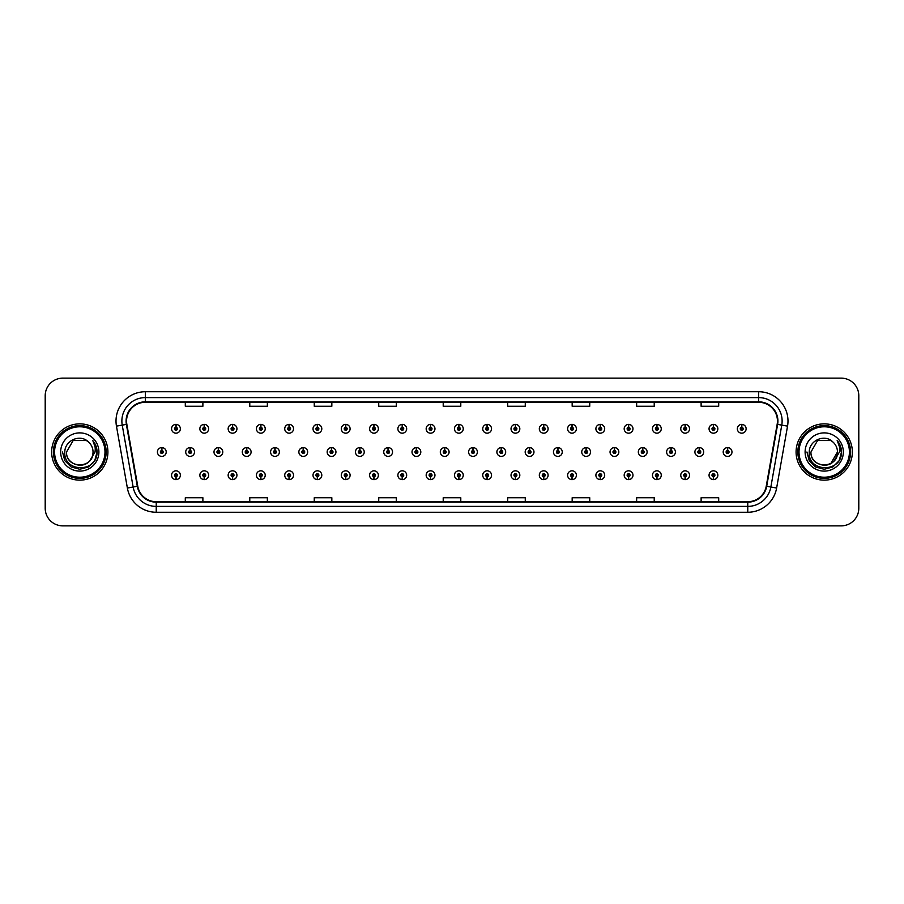 <?xml version="1.0" encoding="UTF-8"?>
<svg xmlns="http://www.w3.org/2000/svg" width="904" height="904" viewBox="0 0 904 904"><rect width="100%" height="100%" fill="white"/><g stroke="black" fill="none" stroke-linecap="round" stroke-linejoin="round"><path stroke-width="1.36" d="M430.496 476.679L430.372 479.606A4.396 4.396 0 0 0 430.756 479.606L430.62 476.679A1.469 1.469 0 0 0 432.022 475.21A1.469 1.469 0 0 0 430.564 473.741A1.469 1.469 0 0 0 429.095 475.21A1.469 1.469 0 0 0 430.496 476.679L430.53 475.798A0.588 0.588 0 0 1 429.976 475.21A0.588 0.588 0 0 1 430.564 474.623A0.588 0.588 0 0 1 431.151 475.21A0.588 0.588 0 0 1 430.586 475.798L430.62 476.679M402.212 476.679L402.077 479.606A4.396 4.396 0 0 0 402.461 479.606L402.337 476.679A1.469 1.469 0 0 0 403.738 475.21A1.469 1.469 0 0 0 402.269 473.741A1.469 1.469 0 0 0 400.811 475.21A1.469 1.469 0 0 0 402.212 476.679L402.246 475.798A0.588 0.588 0 0 1 401.681 475.21A0.588 0.588 0 0 1 402.269 474.623A0.588 0.588 0 0 1 402.856 475.21A0.588 0.588 0 0 1 402.303 475.798L402.337 476.679M373.917 476.679L373.793 479.606A4.396 4.396 0 0 0 374.177 479.606L374.053 476.679A1.469 1.469 0 0 0 375.454 475.21A1.469 1.469 0 0 0 373.985 473.741A1.469 1.469 0 0 0 372.516 475.21A1.469 1.469 0 0 0 373.917 476.679L373.962 475.798A0.588 0.588 0 0 1 373.397 475.21A0.588 0.588 0 0 1 373.985 474.623A0.588 0.588 0 0 1 374.572 475.21A0.588 0.588 0 0 1 374.007 475.798L374.053 476.679M345.633 476.679L345.509 479.606A4.396 4.396 0 0 0 345.882 479.606L345.757 476.679A1.469 1.469 0 0 0 347.159 475.21A1.469 1.469 0 0 0 345.69 473.741A1.469 1.469 0 0 0 344.232 475.21A1.469 1.469 0 0 0 345.633 476.679L345.667 475.798A0.588 0.588 0 0 1 345.113 475.21A0.588 0.588 0 0 1 345.69 474.623A0.588 0.588 0 0 1 346.277 475.21A0.588 0.588 0 0 1 345.723 475.798L345.757 476.679M289.054 476.679L288.93 479.606A4.396 4.396 0 0 0 289.314 479.606L289.178 476.679A1.469 1.469 0 0 0 290.579 475.21A1.469 1.469 0 0 0 289.122 473.741A1.469 1.469 0 0 0 287.653 475.21A1.469 1.469 0 0 0 289.054 476.679L289.088 475.798A0.588 0.588 0 0 1 288.534 475.21A0.588 0.588 0 0 1 289.122 474.623A0.588 0.588 0 0 1 289.709 475.21A0.588 0.588 0 0 1 289.144 475.798L289.178 476.679M317.338 476.679L317.214 479.606A4.396 4.396 0 0 0 317.598 479.606L317.473 476.679A1.469 1.469 0 0 0 318.875 475.21A1.469 1.469 0 0 0 317.406 473.741A1.469 1.469 0 0 0 315.937 475.21A1.469 1.469 0 0 0 317.338 476.679L317.383 475.798A0.588 0.588 0 0 1 316.818 475.21A0.588 0.588 0 0 1 317.406 474.623A0.588 0.588 0 0 1 317.993 475.21A0.588 0.588 0 0 1 317.428 475.798L317.473 476.679M204.191 476.679L204.067 479.606A4.396 4.396 0 0 0 204.44 479.606L204.315 476.679A1.469 1.469 0 0 0 205.716 475.21A1.469 1.469 0 0 0 204.247 473.741A1.469 1.469 0 0 0 202.79 475.21A1.469 1.469 0 0 0 204.191 476.679L204.225 475.798A0.588 0.588 0 0 1 203.671 475.21A0.588 0.588 0 0 1 204.247 474.623A0.588 0.588 0 0 1 204.835 475.21A0.588 0.588 0 0 1 204.281 475.798L204.315 476.679M232.475 476.679L232.351 479.606A4.396 4.396 0 0 0 232.735 479.606L232.61 476.679A1.469 1.469 0 0 0 234.012 475.21A1.469 1.469 0 0 0 232.543 473.741A1.469 1.469 0 0 0 231.074 475.21A1.469 1.469 0 0 0 232.475 476.679L232.52 475.798A0.588 0.588 0 0 1 231.955 475.21A0.588 0.588 0 0 1 232.543 474.623A0.588 0.588 0 0 1 233.13 475.21A0.588 0.588 0 0 1 232.565 475.798L232.61 476.679M260.77 476.679L260.635 479.606A4.396 4.396 0 0 0 261.019 479.606L260.894 476.679A1.469 1.469 0 0 0 262.296 475.21A1.469 1.469 0 0 0 260.827 473.741A1.469 1.469 0 0 0 259.369 475.21A1.469 1.469 0 0 0 260.77 476.679L260.804 475.798A0.588 0.588 0 0 1 260.239 475.21A0.588 0.588 0 0 1 260.827 474.623A0.588 0.588 0 0 1 261.414 475.21A0.588 0.588 0 0 1 260.86 475.798L260.894 476.679M458.78 476.679L458.656 479.606A4.396 4.396 0 0 0 459.04 479.606L458.916 476.679A1.469 1.469 0 0 0 460.317 475.21A1.469 1.469 0 0 0 458.848 473.741A1.469 1.469 0 0 0 457.379 475.21A1.469 1.469 0 0 0 458.78 476.679L458.825 475.798A0.588 0.588 0 0 1 458.26 475.21A0.588 0.588 0 0 1 458.848 474.623A0.588 0.588 0 0 1 459.435 475.21A0.588 0.588 0 0 1 458.87 475.798L458.916 476.679M487.075 476.679L486.951 479.606A4.396 4.396 0 0 0 487.324 479.606L487.199 476.679A1.469 1.469 0 0 0 488.601 475.21A1.469 1.469 0 0 0 487.132 473.741A1.469 1.469 0 0 0 485.674 475.21A1.469 1.469 0 0 0 487.075 476.679L487.109 475.798A0.588 0.588 0 0 1 486.555 475.21A0.588 0.588 0 0 1 487.132 474.623A0.588 0.588 0 0 1 487.719 475.21A0.588 0.588 0 0 1 487.166 475.798L487.199 476.679M515.359 476.679L515.235 479.606A4.396 4.396 0 0 0 515.619 479.606L515.495 476.679A1.469 1.469 0 0 0 516.896 475.21A1.469 1.469 0 0 0 515.427 473.741A1.469 1.469 0 0 0 513.958 475.21A1.469 1.469 0 0 0 515.359 476.679L515.404 475.798A0.588 0.588 0 0 1 514.839 475.21A0.588 0.588 0 0 1 515.427 474.623A0.588 0.588 0 0 1 516.014 475.21A0.588 0.588 0 0 1 515.449 475.798L515.495 476.679M543.654 476.679L543.519 479.606A4.396 4.396 0 0 0 543.903 479.606L543.779 476.679A1.469 1.469 0 0 0 545.18 475.21A1.469 1.469 0 0 0 543.711 473.741A1.469 1.469 0 0 0 542.253 475.21A1.469 1.469 0 0 0 543.654 476.679L543.688 475.798A0.588 0.588 0 0 1 543.123 475.21A0.588 0.588 0 0 1 543.711 474.623A0.588 0.588 0 0 1 544.298 475.21A0.588 0.588 0 0 1 543.745 475.798L543.779 476.679M571.938 476.679L571.814 479.606A4.396 4.396 0 0 0 572.198 479.606L572.062 476.679A1.469 1.469 0 0 0 573.464 475.21A1.469 1.469 0 0 0 572.006 473.741A1.469 1.469 0 0 0 570.537 475.21A1.469 1.469 0 0 0 571.938 476.679L571.972 475.798A0.588 0.588 0 0 1 571.418 475.21A0.588 0.588 0 0 1 572.006 474.623A0.588 0.588 0 0 1 572.594 475.21A0.588 0.588 0 0 1 572.029 475.798L572.062 476.679M600.222 476.679L600.098 479.606A4.396 4.396 0 0 0 600.482 479.606L600.358 476.679A1.469 1.469 0 0 0 601.759 475.21A1.469 1.469 0 0 0 600.29 473.741A1.469 1.469 0 0 0 598.821 475.21A1.469 1.469 0 0 0 600.222 476.679L600.267 475.798A0.588 0.588 0 0 1 599.702 475.21A0.588 0.588 0 0 1 600.29 474.623A0.588 0.588 0 0 1 600.877 475.21A0.588 0.588 0 0 1 600.312 475.798L600.358 476.679M628.517 476.679L628.393 479.606A4.396 4.396 0 0 0 628.766 479.606L628.642 476.679A1.469 1.469 0 0 0 630.043 475.21A1.469 1.469 0 0 0 628.574 473.741A1.469 1.469 0 0 0 627.116 475.21A1.469 1.469 0 0 0 628.517 476.679L628.551 475.798A0.588 0.588 0 0 1 627.997 475.21A0.588 0.588 0 0 1 628.574 474.623A0.588 0.588 0 0 1 629.161 475.21A0.588 0.588 0 0 1 628.608 475.798L628.642 476.679M656.801 476.679L656.677 479.606A4.396 4.396 0 0 0 657.061 479.606L656.937 476.679A1.469 1.469 0 0 0 658.338 475.21A1.469 1.469 0 0 0 656.869 473.741A1.469 1.469 0 0 0 655.4 475.21A1.469 1.469 0 0 0 656.801 476.679L656.846 475.798A0.588 0.588 0 0 1 656.281 475.21A0.588 0.588 0 0 1 656.869 474.623A0.588 0.588 0 0 1 657.457 475.21A0.588 0.588 0 0 1 656.892 475.798L656.937 476.679M685.096 476.679L684.961 479.606A4.396 4.396 0 0 0 685.345 479.606L685.221 476.679A1.469 1.469 0 0 0 686.622 475.21A1.469 1.469 0 0 0 685.153 473.741A1.469 1.469 0 0 0 683.695 475.21A1.469 1.469 0 0 0 685.096 476.679L685.13 475.798A0.588 0.588 0 0 1 684.565 475.21A0.588 0.588 0 0 1 685.153 474.623A0.588 0.588 0 0 1 685.74 475.21A0.588 0.588 0 0 1 685.187 475.798L685.221 476.679M713.38 476.679L713.256 479.606A4.396 4.396 0 0 0 713.64 479.606L713.505 476.679A1.469 1.469 0 0 0 714.906 475.21A1.469 1.469 0 0 0 713.448 473.741A1.469 1.469 0 0 0 711.979 475.21A1.469 1.469 0 0 0 713.38 476.679L713.414 475.798A0.588 0.588 0 0 1 712.861 475.21A0.588 0.588 0 0 1 713.448 474.623A0.588 0.588 0 0 1 714.036 475.21A0.588 0.588 0 0 1 713.471 475.798L713.505 476.679M175.896 476.679L175.772 479.606A4.396 4.396 0 0 0 176.156 479.606L176.031 476.679A1.469 1.469 0 0 0 177.433 475.21A1.469 1.469 0 0 0 175.964 473.741A1.469 1.469 0 0 0 174.495 475.21A1.469 1.469 0 0 0 175.896 476.679L175.941 475.798A0.588 0.588 0 0 1 175.376 475.21A0.588 0.588 0 0 1 175.964 474.623A0.588 0.588 0 0 1 176.551 475.21A0.588 0.588 0 0 1 175.986 475.798L176.031 476.679M444.768 450.531L444.892 447.604A4.396 4.396 0 0 0 444.508 447.604L444.644 450.531A1.469 1.469 0 0 0 443.242 452A1.469 1.469 0 0 0 444.7 453.469A1.469 1.469 0 0 0 446.169 452A1.469 1.469 0 0 0 444.768 450.531L444.734 451.412A0.588 0.588 0 0 1 445.288 452A0.588 0.588 0 0 1 444.7 452.588A0.588 0.588 0 0 1 444.124 452A0.588 0.588 0 0 1 444.678 451.412L444.644 450.531M416.484 450.531L416.608 447.604A4.396 4.396 0 0 0 416.224 447.604L416.348 450.531A1.469 1.469 0 0 0 414.947 452A1.469 1.469 0 0 0 416.416 453.469A1.469 1.469 0 0 0 417.885 452A1.469 1.469 0 0 0 416.484 450.531L416.439 451.412A0.588 0.588 0 0 1 417.004 452A0.588 0.588 0 0 1 416.416 452.588A0.588 0.588 0 0 1 415.829 452A0.588 0.588 0 0 1 416.394 451.412L416.348 450.531M388.189 450.531L388.324 447.604A4.396 4.396 0 0 0 387.94 447.604L388.065 450.531A1.469 1.469 0 0 0 386.663 452A1.469 1.469 0 0 0 388.132 453.469A1.469 1.469 0 0 0 389.59 452A1.469 1.469 0 0 0 388.189 450.531L388.155 451.412A0.588 0.588 0 0 1 388.709 452A0.588 0.588 0 0 1 388.132 452.588A0.588 0.588 0 0 1 387.545 452A0.588 0.588 0 0 1 388.098 451.412L388.065 450.531M359.905 450.531L360.029 447.604A4.396 4.396 0 0 0 359.645 447.604L359.781 450.531A1.469 1.469 0 0 0 358.379 452A1.469 1.469 0 0 0 359.837 453.469A1.469 1.469 0 0 0 361.306 452A1.469 1.469 0 0 0 359.905 450.531L359.86 451.412A0.588 0.588 0 0 1 360.425 452A0.588 0.588 0 0 1 359.837 452.588A0.588 0.588 0 0 1 359.25 452A0.588 0.588 0 0 1 359.815 451.412L359.781 450.531M275.042 450.531L275.166 447.604A4.396 4.396 0 0 0 274.782 447.604L274.906 450.531A1.469 1.469 0 0 0 273.505 452A1.469 1.469 0 0 0 274.974 453.469A1.469 1.469 0 0 0 276.443 452A1.469 1.469 0 0 0 275.042 450.531L274.997 451.412A0.588 0.588 0 0 1 275.562 452A0.588 0.588 0 0 1 274.974 452.588A0.588 0.588 0 0 1 274.387 452A0.588 0.588 0 0 1 274.952 451.412L274.906 450.531M246.747 450.531L246.882 447.604A4.396 4.396 0 0 0 246.498 447.604L246.622 450.531A1.469 1.469 0 0 0 245.221 452A1.469 1.469 0 0 0 246.69 453.469A1.469 1.469 0 0 0 248.148 452A1.469 1.469 0 0 0 246.747 450.531L246.713 451.412A0.588 0.588 0 0 1 247.267 452A0.588 0.588 0 0 1 246.69 452.588A0.588 0.588 0 0 1 246.103 452A0.588 0.588 0 0 1 246.656 451.412L246.622 450.531M218.463 450.531L218.587 447.604A4.396 4.396 0 0 0 218.203 447.604L218.339 450.531A1.469 1.469 0 0 0 216.926 452A1.469 1.469 0 0 0 218.395 453.469A1.469 1.469 0 0 0 219.864 452A1.469 1.469 0 0 0 218.463 450.531L218.418 451.412A0.588 0.588 0 0 1 218.983 452A0.588 0.588 0 0 1 218.395 452.588A0.588 0.588 0 0 1 217.807 452A0.588 0.588 0 0 1 218.372 451.412L218.339 450.531M190.168 450.531L190.303 447.604A4.396 4.396 0 0 0 189.919 447.604L190.043 450.531A1.469 1.469 0 0 0 188.642 452A1.469 1.469 0 0 0 190.111 453.469A1.469 1.469 0 0 0 191.569 452A1.469 1.469 0 0 0 190.168 450.531L190.134 451.412A0.588 0.588 0 0 1 190.699 452A0.588 0.588 0 0 1 190.111 452.588A0.588 0.588 0 0 1 189.524 452A0.588 0.588 0 0 1 190.089 451.412L190.043 450.531M331.61 450.531L331.745 447.604A4.396 4.396 0 0 0 331.361 447.604L331.486 450.531A1.469 1.469 0 0 0 330.084 452A1.469 1.469 0 0 0 331.553 453.469A1.469 1.469 0 0 0 333.011 452A1.469 1.469 0 0 0 331.61 450.531L331.576 451.412A0.588 0.588 0 0 1 332.141 452A0.588 0.588 0 0 1 331.553 452.588A0.588 0.588 0 0 1 330.966 452A0.588 0.588 0 0 1 331.531 451.412L331.486 450.531M303.326 450.531L303.45 447.604A4.396 4.396 0 0 0 303.066 447.604L303.202 450.531A1.469 1.469 0 0 0 301.8 452A1.469 1.469 0 0 0 303.258 453.469A1.469 1.469 0 0 0 304.727 452A1.469 1.469 0 0 0 303.326 450.531L303.292 451.412A0.588 0.588 0 0 1 303.846 452A0.588 0.588 0 0 1 303.258 452.588A0.588 0.588 0 0 1 302.682 452A0.588 0.588 0 0 1 303.236 451.412L303.202 450.531M473.052 450.531L473.187 447.604A4.396 4.396 0 0 0 472.803 447.604L472.928 450.531A1.469 1.469 0 0 0 471.526 452A1.469 1.469 0 0 0 472.995 453.469A1.469 1.469 0 0 0 474.453 452A1.469 1.469 0 0 0 473.052 450.531L473.018 451.412A0.588 0.588 0 0 1 473.583 452A0.588 0.588 0 0 1 472.995 452.588A0.588 0.588 0 0 1 472.408 452A0.588 0.588 0 0 1 472.973 451.412L472.928 450.531M501.347 450.531L501.471 447.604A4.396 4.396 0 0 0 501.087 447.604L501.223 450.531A1.469 1.469 0 0 0 499.822 452A1.469 1.469 0 0 0 501.279 453.469A1.469 1.469 0 0 0 502.748 452A1.469 1.469 0 0 0 501.347 450.531L501.302 451.412A0.588 0.588 0 0 1 501.867 452A0.588 0.588 0 0 1 501.279 452.588A0.588 0.588 0 0 1 500.692 452A0.588 0.588 0 0 1 501.257 451.412L501.223 450.531M529.631 450.531L529.767 447.604A4.396 4.396 0 0 0 529.382 447.604L529.507 450.531A1.469 1.469 0 0 0 528.106 452A1.469 1.469 0 0 0 529.574 453.469A1.469 1.469 0 0 0 531.032 452A1.469 1.469 0 0 0 529.631 450.531L529.597 451.412A0.588 0.588 0 0 1 530.151 452A0.588 0.588 0 0 1 529.574 452.588A0.588 0.588 0 0 1 528.987 452A0.588 0.588 0 0 1 529.541 451.412L529.507 450.531M557.926 450.531L558.05 447.604A4.396 4.396 0 0 0 557.666 447.604L557.791 450.531A1.469 1.469 0 0 0 556.389 452A1.469 1.469 0 0 0 557.858 453.469A1.469 1.469 0 0 0 559.327 452A1.469 1.469 0 0 0 557.926 450.531L557.881 451.412A0.588 0.588 0 0 1 558.446 452A0.588 0.588 0 0 1 557.858 452.588A0.588 0.588 0 0 1 557.271 452A0.588 0.588 0 0 1 557.836 451.412L557.791 450.531M586.21 450.531L586.334 447.604A4.396 4.396 0 0 0 585.95 447.604L586.086 450.531A1.469 1.469 0 0 0 584.685 452A1.469 1.469 0 0 0 586.142 453.469A1.469 1.469 0 0 0 587.611 452A1.469 1.469 0 0 0 586.21 450.531L586.176 451.412A0.588 0.588 0 0 1 586.73 452A0.588 0.588 0 0 1 586.142 452.588A0.588 0.588 0 0 1 585.566 452A0.588 0.588 0 0 1 586.12 451.412L586.086 450.531M614.494 450.531L614.63 447.604A4.396 4.396 0 0 0 614.245 447.604L614.37 450.531A1.469 1.469 0 0 0 612.968 452A1.469 1.469 0 0 0 614.437 453.469A1.469 1.469 0 0 0 615.895 452A1.469 1.469 0 0 0 614.494 450.531L614.46 451.412A0.588 0.588 0 0 1 615.025 452A0.588 0.588 0 0 1 614.437 452.588A0.588 0.588 0 0 1 613.85 452A0.588 0.588 0 0 1 614.415 451.412L614.37 450.531M642.789 450.531L642.913 447.604A4.396 4.396 0 0 0 642.529 447.604L642.665 450.531A1.469 1.469 0 0 0 641.264 452A1.469 1.469 0 0 0 642.721 453.469A1.469 1.469 0 0 0 644.19 452A1.469 1.469 0 0 0 642.789 450.531L642.744 451.412A0.588 0.588 0 0 1 643.309 452A0.588 0.588 0 0 1 642.721 452.588A0.588 0.588 0 0 1 642.134 452A0.588 0.588 0 0 1 642.699 451.412L642.665 450.531M671.073 450.531L671.209 447.604A4.396 4.396 0 0 0 670.824 447.604L670.949 450.531A1.469 1.469 0 0 0 669.548 452A1.469 1.469 0 0 0 671.017 453.469A1.469 1.469 0 0 0 672.474 452A1.469 1.469 0 0 0 671.073 450.531L671.039 451.412A0.588 0.588 0 0 1 671.593 452A0.588 0.588 0 0 1 671.017 452.588A0.588 0.588 0 0 1 670.429 452A0.588 0.588 0 0 1 670.983 451.412L670.949 450.531M699.368 450.531L699.493 447.604A4.396 4.396 0 0 0 699.108 447.604L699.233 450.531A1.469 1.469 0 0 0 697.831 452A1.469 1.469 0 0 0 699.3 453.469A1.469 1.469 0 0 0 700.769 452A1.469 1.469 0 0 0 699.368 450.531L699.323 451.412A0.588 0.588 0 0 1 699.888 452A0.588 0.588 0 0 1 699.3 452.588A0.588 0.588 0 0 1 698.713 452A0.588 0.588 0 0 1 699.278 451.412L699.233 450.531M727.652 450.531L727.776 447.604A4.396 4.396 0 0 0 727.392 447.604L727.528 450.531A1.469 1.469 0 0 0 726.127 452A1.469 1.469 0 0 0 727.584 453.469A1.469 1.469 0 0 0 729.053 452A1.469 1.469 0 0 0 727.652 450.531L727.618 451.412A0.588 0.588 0 0 1 728.172 452A0.588 0.588 0 0 1 727.584 452.588A0.588 0.588 0 0 1 727.008 452A0.588 0.588 0 0 1 727.562 451.412L727.528 450.531M161.884 450.531L162.008 447.604A4.396 4.396 0 0 0 161.624 447.604L161.76 450.531A1.469 1.469 0 0 0 160.358 452A1.469 1.469 0 0 0 161.816 453.469A1.469 1.469 0 0 0 163.285 452A1.469 1.469 0 0 0 161.884 450.531L161.85 451.412A0.588 0.588 0 0 1 162.404 452A0.588 0.588 0 0 1 161.816 452.588A0.588 0.588 0 0 1 161.24 452A0.588 0.588 0 0 1 161.793 451.412L161.76 450.531M289.178 427.321L289.314 424.394A4.396 4.396 0 0 0 288.93 424.394L289.054 427.321A1.469 1.469 0 0 0 287.653 428.79A1.469 1.469 0 0 0 289.122 430.259A1.469 1.469 0 0 0 290.579 428.79A1.469 1.469 0 0 0 289.178 427.321L289.144 428.202A0.588 0.588 0 0 1 289.709 428.79A0.588 0.588 0 0 1 289.122 429.377A0.588 0.588 0 0 1 288.534 428.79A0.588 0.588 0 0 1 289.088 428.202L289.054 427.321M260.894 427.321L261.019 424.394A4.396 4.396 0 0 0 260.635 424.394L260.77 427.321A1.469 1.469 0 0 0 259.369 428.79A1.469 1.469 0 0 0 260.827 430.259A1.469 1.469 0 0 0 262.296 428.79A1.469 1.469 0 0 0 260.894 427.321L260.86 428.202A0.588 0.588 0 0 1 261.414 428.79A0.588 0.588 0 0 1 260.827 429.377A0.588 0.588 0 0 1 260.239 428.79A0.588 0.588 0 0 1 260.804 428.202L260.77 427.321M232.61 427.321L232.735 424.394A4.396 4.396 0 0 0 232.351 424.394L232.475 427.321A1.469 1.469 0 0 0 231.074 428.79A1.469 1.469 0 0 0 232.543 430.259A1.469 1.469 0 0 0 234.012 428.79A1.469 1.469 0 0 0 232.61 427.321L232.565 428.202A0.588 0.588 0 0 1 233.13 428.79A0.588 0.588 0 0 1 232.543 429.377A0.588 0.588 0 0 1 231.955 428.79A0.588 0.588 0 0 1 232.52 428.202L232.475 427.321M204.315 427.321L204.44 424.394A4.396 4.396 0 0 0 204.067 424.394L204.191 427.321A1.469 1.469 0 0 0 202.79 428.79A1.469 1.469 0 0 0 204.247 430.259A1.469 1.469 0 0 0 205.716 428.79A1.469 1.469 0 0 0 204.315 427.321L204.281 428.202A0.588 0.588 0 0 1 204.835 428.79A0.588 0.588 0 0 1 204.247 429.377A0.588 0.588 0 0 1 203.671 428.79A0.588 0.588 0 0 1 204.225 428.202L204.191 427.321M317.473 427.321L317.598 424.394A4.396 4.396 0 0 0 317.214 424.394L317.338 427.321A1.469 1.469 0 0 0 315.937 428.79A1.469 1.469 0 0 0 317.406 430.259A1.469 1.469 0 0 0 318.875 428.79A1.469 1.469 0 0 0 317.473 427.321L317.428 428.202A0.588 0.588 0 0 1 317.993 428.79A0.588 0.588 0 0 1 317.406 429.377A0.588 0.588 0 0 1 316.818 428.79A0.588 0.588 0 0 1 317.383 428.202L317.338 427.321M345.757 427.321L345.882 424.394A4.396 4.396 0 0 0 345.509 424.394L345.633 427.321A1.469 1.469 0 0 0 344.232 428.79A1.469 1.469 0 0 0 345.69 430.259A1.469 1.469 0 0 0 347.159 428.79A1.469 1.469 0 0 0 345.757 427.321L345.723 428.202A0.588 0.588 0 0 1 346.277 428.79A0.588 0.588 0 0 1 345.69 429.377A0.588 0.588 0 0 1 345.113 428.79A0.588 0.588 0 0 1 345.667 428.202L345.633 427.321M374.053 427.321L374.177 424.394A4.396 4.396 0 0 0 373.793 424.394L373.917 427.321A1.469 1.469 0 0 0 372.516 428.79A1.469 1.469 0 0 0 373.985 430.259A1.469 1.469 0 0 0 375.454 428.79A1.469 1.469 0 0 0 374.053 427.321L374.007 428.202A0.588 0.588 0 0 1 374.572 428.79A0.588 0.588 0 0 1 373.985 429.377A0.588 0.588 0 0 1 373.397 428.79A0.588 0.588 0 0 1 373.962 428.202L373.917 427.321M402.337 427.321L402.461 424.394A4.396 4.396 0 0 0 402.077 424.394L402.212 427.321A1.469 1.469 0 0 0 400.811 428.79A1.469 1.469 0 0 0 402.269 430.259A1.469 1.469 0 0 0 403.738 428.79A1.469 1.469 0 0 0 402.337 427.321L402.303 428.202A0.588 0.588 0 0 1 402.856 428.79A0.588 0.588 0 0 1 402.269 429.377A0.588 0.588 0 0 1 401.681 428.79A0.588 0.588 0 0 1 402.246 428.202L402.212 427.321M430.62 427.321L430.756 424.394A4.396 4.396 0 0 0 430.372 424.394L430.496 427.321A1.469 1.469 0 0 0 429.095 428.79A1.469 1.469 0 0 0 430.564 430.259A1.469 1.469 0 0 0 432.022 428.79A1.469 1.469 0 0 0 430.62 427.321L430.586 428.202A0.588 0.588 0 0 1 431.151 428.79A0.588 0.588 0 0 1 430.564 429.377A0.588 0.588 0 0 1 429.976 428.79A0.588 0.588 0 0 1 430.53 428.202L430.496 427.321M458.916 427.321L459.04 424.394A4.396 4.396 0 0 0 458.656 424.394L458.78 427.321A1.469 1.469 0 0 0 457.379 428.79A1.469 1.469 0 0 0 458.848 430.259A1.469 1.469 0 0 0 460.317 428.79A1.469 1.469 0 0 0 458.916 427.321L458.87 428.202A0.588 0.588 0 0 1 459.435 428.79A0.588 0.588 0 0 1 458.848 429.377A0.588 0.588 0 0 1 458.26 428.79A0.588 0.588 0 0 1 458.825 428.202L458.78 427.321M487.199 427.321L487.324 424.394A4.396 4.396 0 0 0 486.951 424.394L487.075 427.321A1.469 1.469 0 0 0 485.674 428.79A1.469 1.469 0 0 0 487.132 430.259A1.469 1.469 0 0 0 488.601 428.79A1.469 1.469 0 0 0 487.199 427.321L487.166 428.202A0.588 0.588 0 0 1 487.719 428.79A0.588 0.588 0 0 1 487.132 429.377A0.588 0.588 0 0 1 486.555 428.79A0.588 0.588 0 0 1 487.109 428.202L487.075 427.321M515.495 427.321L515.619 424.394A4.396 4.396 0 0 0 515.235 424.394L515.359 427.321A1.469 1.469 0 0 0 513.958 428.79A1.469 1.469 0 0 0 515.427 430.259A1.469 1.469 0 0 0 516.896 428.79A1.469 1.469 0 0 0 515.495 427.321L515.449 428.202A0.588 0.588 0 0 1 516.014 428.79A0.588 0.588 0 0 1 515.427 429.377A0.588 0.588 0 0 1 514.839 428.79A0.588 0.588 0 0 1 515.404 428.202L515.359 427.321M543.779 427.321L543.903 424.394A4.396 4.396 0 0 0 543.519 424.394L543.654 427.321A1.469 1.469 0 0 0 542.253 428.79A1.469 1.469 0 0 0 543.711 430.259A1.469 1.469 0 0 0 545.18 428.79A1.469 1.469 0 0 0 543.779 427.321L543.745 428.202A0.588 0.588 0 0 1 544.298 428.79A0.588 0.588 0 0 1 543.711 429.377A0.588 0.588 0 0 1 543.123 428.79A0.588 0.588 0 0 1 543.688 428.202L543.654 427.321M572.062 427.321L572.198 424.394A4.396 4.396 0 0 0 571.814 424.394L571.938 427.321A1.469 1.469 0 0 0 570.537 428.79A1.469 1.469 0 0 0 572.006 430.259A1.469 1.469 0 0 0 573.464 428.79A1.469 1.469 0 0 0 572.062 427.321L572.029 428.202A0.588 0.588 0 0 1 572.594 428.79A0.588 0.588 0 0 1 572.006 429.377A0.588 0.588 0 0 1 571.418 428.79A0.588 0.588 0 0 1 571.972 428.202L571.938 427.321M600.358 427.321L600.482 424.394A4.396 4.396 0 0 0 600.098 424.394L600.222 427.321A1.469 1.469 0 0 0 598.821 428.79A1.469 1.469 0 0 0 600.29 430.259A1.469 1.469 0 0 0 601.759 428.79A1.469 1.469 0 0 0 600.358 427.321L600.312 428.202A0.588 0.588 0 0 1 600.877 428.79A0.588 0.588 0 0 1 600.29 429.377A0.588 0.588 0 0 1 599.702 428.79A0.588 0.588 0 0 1 600.267 428.202L600.222 427.321M628.642 427.321L628.766 424.394A4.396 4.396 0 0 0 628.393 424.394L628.517 427.321A1.469 1.469 0 0 0 627.116 428.79A1.469 1.469 0 0 0 628.574 430.259A1.469 1.469 0 0 0 630.043 428.79A1.469 1.469 0 0 0 628.642 427.321L628.608 428.202A0.588 0.588 0 0 1 629.161 428.79A0.588 0.588 0 0 1 628.574 429.377A0.588 0.588 0 0 1 627.997 428.79A0.588 0.588 0 0 1 628.551 428.202L628.517 427.321M656.937 427.321L657.061 424.394A4.396 4.396 0 0 0 656.677 424.394L656.801 427.321A1.469 1.469 0 0 0 655.4 428.79A1.469 1.469 0 0 0 656.869 430.259A1.469 1.469 0 0 0 658.338 428.79A1.469 1.469 0 0 0 656.937 427.321L656.892 428.202A0.588 0.588 0 0 1 657.457 428.79A0.588 0.588 0 0 1 656.869 429.377A0.588 0.588 0 0 1 656.281 428.79A0.588 0.588 0 0 1 656.846 428.202L656.801 427.321M685.221 427.321L685.345 424.394A4.396 4.396 0 0 0 684.961 424.394L685.096 427.321A1.469 1.469 0 0 0 683.695 428.79A1.469 1.469 0 0 0 685.153 430.259A1.469 1.469 0 0 0 686.622 428.79A1.469 1.469 0 0 0 685.221 427.321L685.187 428.202A0.588 0.588 0 0 1 685.74 428.79A0.588 0.588 0 0 1 685.153 429.377A0.588 0.588 0 0 1 684.565 428.79A0.588 0.588 0 0 1 685.13 428.202L685.096 427.321M713.505 427.321L713.64 424.394A4.396 4.396 0 0 0 713.256 424.394L713.38 427.321A1.469 1.469 0 0 0 711.979 428.79A1.469 1.469 0 0 0 713.448 430.259A1.469 1.469 0 0 0 714.906 428.79A1.469 1.469 0 0 0 713.505 427.321L713.471 428.202A0.588 0.588 0 0 1 714.036 428.79A0.588 0.588 0 0 1 713.448 429.377A0.588 0.588 0 0 1 712.861 428.79A0.588 0.588 0 0 1 713.414 428.202L713.38 427.321M741.8 427.321L741.924 424.394A4.396 4.396 0 0 0 741.54 424.394L741.664 427.321A1.469 1.469 0 0 0 740.263 428.79A1.469 1.469 0 0 0 741.732 430.259A1.469 1.469 0 0 0 743.201 428.79A1.469 1.469 0 0 0 741.8 427.321L741.755 428.202A0.588 0.588 0 0 1 742.32 428.79A0.588 0.588 0 0 1 741.732 429.377A0.588 0.588 0 0 1 741.144 428.79A0.588 0.588 0 0 1 741.709 428.202L741.664 427.321M176.031 427.321L176.156 424.394A4.396 4.396 0 0 0 175.772 424.394L175.896 427.321A1.469 1.469 0 0 0 174.495 428.79A1.469 1.469 0 0 0 175.964 430.259A1.469 1.469 0 0 0 177.433 428.79A1.469 1.469 0 0 0 176.031 427.321L175.986 428.202A0.588 0.588 0 0 1 176.551 428.79A0.588 0.588 0 0 1 175.964 429.377A0.588 0.588 0 0 1 175.376 428.79A0.588 0.588 0 0 1 175.941 428.202L175.896 427.321M51.652 452A28.137 28.137 0 0 0 79.789 480.137A28.137 28.137 0 0 0 107.915 452A28.137 28.137 0 0 0 79.789 423.863A28.137 28.137 0 0 0 51.652 452A28.137 28.137 0 0 0 79.789 480.137A28.137 28.137 0 0 0 107.915 452A28.137 28.137 0 0 0 79.789 423.863A28.137 28.137 0 0 0 51.652 452M796.085 452A28.137 28.137 0 0 0 824.211 480.137A28.137 28.137 0 0 0 852.348 452A28.137 28.137 0 0 0 824.211 423.863A28.137 28.137 0 0 0 796.085 452A28.137 28.137 0 0 0 824.211 480.137A28.137 28.137 0 0 0 852.348 452A28.137 28.137 0 0 0 824.211 423.863A28.137 28.137 0 0 0 796.085 452M126.56 421.049A18.758 18.758 0 0 1 145.318 402.291L758.682 402.291A18.758 18.758 0 0 1 777.157 424.304L766.242 486.205A18.758 18.758 0 0 1 747.766 501.709L156.234 501.709A18.758 18.758 0 0 1 137.758 486.205L126.842 424.304A18.758 18.758 0 0 1 126.56 421.049M126.097 421.049A19.221 19.221 0 0 0 126.379 424.394L137.295 486.284A19.221 19.221 0 0 0 156.234 502.172L747.766 502.172A19.221 19.221 0 0 0 766.705 486.284L777.621 424.394A19.221 19.221 0 0 0 758.682 401.828L145.318 401.828A19.221 19.221 0 0 0 126.097 421.049M116.458 426.134A29.312 29.312 0 0 1 145.318 391.737L758.682 391.737A29.312 29.312 0 0 1 787.542 426.134L776.626 488.036A29.312 29.312 0 0 1 747.766 512.263L156.234 512.263A29.312 29.312 0 0 1 127.374 488.036L116.458 426.134L122.232 425.117A23.447 23.447 0 0 1 145.318 397.602L758.682 397.602A23.447 23.447 0 0 1 781.768 425.117L770.863 487.019A23.447 23.447 0 0 1 747.766 506.398L156.234 506.398A23.447 23.447 0 0 1 133.137 487.019L122.232 425.117A23.447 23.447 0 0 1 121.87 421.049M858.8 395.726A17.583 17.583 0 0 0 841.217 378.143L62.783 378.143A17.583 17.583 0 0 0 45.2 395.726L45.2 508.274A17.583 17.583 0 0 0 62.783 525.857L841.217 525.857A17.583 17.583 0 0 0 858.8 508.274L858.8 395.726L858.8 508.274M443.209 402.291L443.209 406.258L460.791 406.258L460.791 402.291M378.731 402.291L378.731 406.258L396.314 406.258L396.314 402.291M314.253 402.291L314.253 406.258L331.836 406.258L331.836 402.291M249.775 402.291L249.775 406.258L267.358 406.258L267.358 402.291M185.297 402.291L185.297 406.258L202.88 406.258L202.88 402.291M507.686 402.291L507.686 406.258L525.269 406.258L525.269 402.291M572.164 402.291L572.164 406.258L589.747 406.258L589.747 402.291M636.642 402.291L636.642 406.258L654.225 406.258L654.225 402.291M701.12 402.291L701.12 406.258L718.703 406.258L718.703 402.291M460.791 501.709L460.791 497.742L443.209 497.742L443.209 501.709M396.314 501.709L396.314 497.742L378.731 497.742L378.731 501.709M331.836 501.709L331.836 497.742L314.253 497.742L314.253 501.709M267.358 501.709L267.358 497.742L249.775 497.742L249.775 501.709M202.88 501.709L202.88 497.742L185.297 497.742L185.297 501.709M525.269 501.709L525.269 497.742L507.686 497.742L507.686 501.709M589.747 501.709L589.747 497.742L572.164 497.742L572.164 501.709M654.225 501.709L654.225 497.742L636.642 497.742L636.642 501.709M718.703 501.709L718.703 497.742L701.12 497.742L701.12 501.709M45.2 395.726L45.2 508.274M841.217 378.143L62.783 378.143M62.783 525.857L841.217 525.857M180.359 428.79A4.396 4.396 0 0 0 176.156 424.394A4.396 4.396 0 0 1 180.359 428.79A4.396 4.396 0 0 1 175.964 433.185A4.396 4.396 0 0 1 171.568 428.79A4.396 4.396 0 0 1 175.772 424.394M166.212 452A4.396 4.396 0 0 0 162.008 447.604A4.396 4.396 0 0 1 166.212 452A4.396 4.396 0 0 1 161.816 456.396A4.396 4.396 0 0 1 157.42 452A4.396 4.396 0 0 1 161.624 447.604M171.568 475.21A4.396 4.396 0 0 0 175.772 479.606A4.396 4.396 0 0 1 171.568 475.21A4.396 4.396 0 0 1 175.964 470.814A4.396 4.396 0 0 1 180.359 475.21A4.396 4.396 0 0 1 176.156 479.606M104.988 452A25.21 25.21 0 0 0 79.789 426.79A25.21 25.21 0 0 0 54.579 452A25.21 25.21 0 0 0 79.789 477.21A25.21 25.21 0 0 0 104.988 452M106.163 452A26.374 26.374 0 0 0 79.789 425.626A26.374 26.374 0 0 0 53.404 452A26.374 26.374 0 0 0 79.789 478.374A26.374 26.374 0 0 0 106.163 452M92.988 440.858C95.666 444.101 97.022 447.808 97.067 452C97.01 447.649 95.564 443.841 92.728 440.553C94.886 444.101 95.654 447.909 95.01 452L89.937 460.509A13.255 13.255 0 0 0 93.033 452C93.846 469.097 65.721 469.097 66.534 452L73.156 440.519L86.411 440.519L88.468 441.988C80.332 433.468 64.681 440.485 64.828 452C63.336 472.453 96.502 472.995 97.033 452.994L97.067 452.136M93.033 452C93.846 469.097 65.721 469.097 66.534 452L73.156 440.519L86.411 440.519L88.468 441.988L86.411 440.519L73.156 440.519L66.534 452C65.721 469.097 93.846 469.097 93.033 452C93.846 469.097 65.721 469.097 66.534 452C65.721 469.097 93.846 469.097 93.033 452C93.846 469.097 65.721 469.097 66.534 452C65.721 469.097 93.846 469.097 93.033 452C93.846 469.097 65.721 469.097 66.534 452C65.721 469.097 93.846 469.097 93.033 452A13.255 13.255 0 0 0 88.468 441.988M89.937 460.509C82.908 470.023 65.845 463.944 66.534 452M60.67 452A19.108 19.108 0 0 0 79.789 471.108A19.108 19.108 0 0 0 98.898 452A19.108 19.108 0 0 0 79.789 432.892A19.108 19.108 0 0 0 60.67 452M92.852 440.7L97.056 452.497L92.852 440.7L97.056 452.497L92.852 440.7L97.056 452.497L92.852 440.7L97.056 452.497L92.852 440.7L97.056 452.497L92.852 440.7L97.067 452L94.75 460.644L88.422 466.961L79.789 469.278L71.145 466.961L64.817 460.644L62.5 452M849.421 452A25.21 25.21 0 0 0 824.211 426.79A25.21 25.21 0 0 0 799.012 452A25.21 25.21 0 0 0 824.211 477.21A25.21 25.21 0 0 0 849.421 452M850.596 452A26.374 26.374 0 0 0 824.211 425.626A26.374 26.374 0 0 0 797.836 452A26.374 26.374 0 0 0 824.211 478.374A26.374 26.374 0 0 0 850.596 452M837.42 440.858C840.098 444.101 841.454 447.808 841.5 452C841.443 447.649 839.997 443.841 837.16 440.553C839.319 444.101 840.087 447.909 839.443 452L834.369 460.509A13.255 13.255 0 0 0 837.466 452C838.279 469.097 810.154 469.097 810.967 452L817.589 440.519L830.844 440.519L832.9 441.988C824.764 433.468 809.114 440.485 809.261 452C807.769 472.453 840.935 472.995 841.466 452.994L841.5 452.136M834.369 460.509C827.341 470.023 810.278 463.944 810.967 452C810.154 469.097 838.279 469.097 837.466 452C838.279 469.097 810.154 469.097 810.967 452C810.154 469.097 838.279 469.097 837.466 452C838.279 469.097 810.154 469.097 810.967 452C810.154 469.097 838.279 469.097 837.466 452L830.844 463.481L837.466 452C838.279 469.097 810.154 469.097 810.967 452L817.589 440.519L810.967 452L817.589 440.519L830.844 440.519L832.9 441.988L830.844 440.519L817.589 440.519L810.967 452L817.589 440.519M810.967 452L817.589 440.519L830.844 440.519L832.9 441.988L830.844 440.519L817.589 440.519L810.967 452L817.589 440.519L830.844 440.519L832.9 441.988A13.255 13.255 0 0 1 837.466 452M805.102 452A19.108 19.108 0 0 0 824.211 471.108A19.108 19.108 0 0 0 843.33 452A19.108 19.108 0 0 0 824.211 432.892A19.108 19.108 0 0 0 805.102 452M837.285 440.7L841.488 452.497L837.285 440.7L841.488 452.497L837.285 440.7L841.488 452.497L837.285 440.7L841.488 452.497L837.285 440.7L841.488 452.497L837.285 440.7L841.5 452L839.183 460.644L832.855 466.961L824.211 469.278L815.577 466.961L809.249 460.644L806.933 452M208.654 428.79A4.396 4.396 0 0 0 204.44 424.394A4.396 4.396 0 0 1 208.654 428.79A4.396 4.396 0 0 1 204.247 433.185A4.396 4.396 0 0 1 199.852 428.79A4.396 4.396 0 0 1 204.067 424.394M236.938 428.79A4.396 4.396 0 0 0 232.735 424.394A4.396 4.396 0 0 1 236.938 428.79A4.396 4.396 0 0 1 232.543 433.185A4.396 4.396 0 0 1 228.147 428.79A4.396 4.396 0 0 1 232.351 424.394M265.222 428.79A4.396 4.396 0 0 0 261.019 424.394A4.396 4.396 0 0 1 265.222 428.79A4.396 4.396 0 0 1 260.827 433.185A4.396 4.396 0 0 1 256.431 428.79A4.396 4.396 0 0 1 260.635 424.394M293.517 428.79A4.396 4.396 0 0 0 289.314 424.394A4.396 4.396 0 0 1 293.517 428.79A4.396 4.396 0 0 1 289.122 433.185A4.396 4.396 0 0 1 284.726 428.79A4.396 4.396 0 0 1 288.93 424.394M199.852 475.21A4.396 4.396 0 0 0 204.067 479.606A4.396 4.396 0 0 1 199.852 475.21A4.396 4.396 0 0 1 204.247 470.814A4.396 4.396 0 0 1 208.654 475.21A4.396 4.396 0 0 1 204.44 479.606M228.147 475.21A4.396 4.396 0 0 0 232.351 479.606A4.396 4.396 0 0 1 228.147 475.21A4.396 4.396 0 0 1 232.543 470.814A4.396 4.396 0 0 1 236.938 475.21A4.396 4.396 0 0 1 232.735 479.606M256.431 475.21A4.396 4.396 0 0 0 260.635 479.606A4.396 4.396 0 0 1 256.431 475.21A4.396 4.396 0 0 1 260.827 470.814A4.396 4.396 0 0 1 265.222 475.21A4.396 4.396 0 0 1 261.019 479.606M284.726 475.21A4.396 4.396 0 0 0 288.93 479.606A4.396 4.396 0 0 1 284.726 475.21A4.396 4.396 0 0 1 289.122 470.814A4.396 4.396 0 0 1 293.517 475.21A4.396 4.396 0 0 1 289.314 479.606L289.212 477.267M194.507 452A4.396 4.396 0 0 0 190.303 447.604A4.396 4.396 0 0 1 194.507 452A4.396 4.396 0 0 1 190.111 456.396A4.396 4.396 0 0 1 185.715 452A4.396 4.396 0 0 1 189.919 447.604M222.791 452A4.396 4.396 0 0 0 218.587 447.604A4.396 4.396 0 0 1 222.791 452A4.396 4.396 0 0 1 218.395 456.396A4.396 4.396 0 0 1 213.999 452A4.396 4.396 0 0 1 218.203 447.604M251.086 452A4.396 4.396 0 0 0 246.882 447.604A4.396 4.396 0 0 1 251.086 452A4.396 4.396 0 0 1 246.69 456.396A4.396 4.396 0 0 1 242.295 452A4.396 4.396 0 0 1 246.498 447.604M279.37 452A4.396 4.396 0 0 0 275.166 447.604A4.396 4.396 0 0 1 279.37 452A4.396 4.396 0 0 1 274.974 456.396A4.396 4.396 0 0 1 270.578 452A4.396 4.396 0 0 1 274.782 447.604M321.801 428.79A4.396 4.396 0 0 0 317.598 424.394A4.396 4.396 0 0 1 321.801 428.79A4.396 4.396 0 0 1 317.406 433.185A4.396 4.396 0 0 1 313.01 428.79A4.396 4.396 0 0 1 317.214 424.394M350.097 428.79A4.396 4.396 0 0 0 345.882 424.394A4.396 4.396 0 0 1 350.097 428.79A4.396 4.396 0 0 1 345.69 433.185A4.396 4.396 0 0 1 341.294 428.79A4.396 4.396 0 0 1 345.509 424.394M378.38 428.79A4.396 4.396 0 0 0 374.177 424.394A4.396 4.396 0 0 1 378.38 428.79A4.396 4.396 0 0 1 373.985 433.185A4.396 4.396 0 0 1 369.589 428.79A4.396 4.396 0 0 1 373.793 424.394M406.664 428.79A4.396 4.396 0 0 0 402.461 424.394A4.396 4.396 0 0 1 406.664 428.79A4.396 4.396 0 0 1 402.269 433.185A4.396 4.396 0 0 1 397.873 428.79A4.396 4.396 0 0 1 402.077 424.394M307.654 452A4.396 4.396 0 0 0 303.45 447.604A4.396 4.396 0 0 1 307.654 452A4.396 4.396 0 0 1 303.258 456.396A4.396 4.396 0 0 1 298.862 452A4.396 4.396 0 0 1 303.066 447.604M335.949 452A4.396 4.396 0 0 0 331.745 447.604A4.396 4.396 0 0 1 335.949 452A4.396 4.396 0 0 1 331.553 456.396A4.396 4.396 0 0 1 327.158 452A4.396 4.396 0 0 1 331.361 447.604M364.233 452A4.396 4.396 0 0 0 360.029 447.604A4.396 4.396 0 0 1 364.233 452A4.396 4.396 0 0 1 359.837 456.396A4.396 4.396 0 0 1 355.441 452A4.396 4.396 0 0 1 359.645 447.604M392.528 452A4.396 4.396 0 0 0 388.324 447.604A4.396 4.396 0 0 1 392.528 452A4.396 4.396 0 0 1 388.132 456.396A4.396 4.396 0 0 1 383.737 452A4.396 4.396 0 0 1 387.94 447.604M313.01 475.21A4.396 4.396 0 0 0 317.214 479.606A4.396 4.396 0 0 1 313.01 475.21A4.396 4.396 0 0 1 317.406 470.814A4.396 4.396 0 0 1 321.801 475.21A4.396 4.396 0 0 1 317.598 479.606L317.496 477.267M341.294 475.21A4.396 4.396 0 0 0 345.509 479.606A4.396 4.396 0 0 1 341.294 475.21A4.396 4.396 0 0 1 345.69 470.814A4.396 4.396 0 0 1 350.097 475.21A4.396 4.396 0 0 1 345.882 479.606L345.78 477.267M369.589 475.21A4.396 4.396 0 0 0 373.793 479.606A4.396 4.396 0 0 1 369.589 475.21A4.396 4.396 0 0 1 373.985 470.814A4.396 4.396 0 0 1 378.38 475.21A4.396 4.396 0 0 1 374.177 479.606L374.075 477.267M434.96 428.79A4.396 4.396 0 0 0 430.756 424.394A4.396 4.396 0 0 1 434.96 428.79A4.396 4.396 0 0 1 430.564 433.185A4.396 4.396 0 0 1 426.168 428.79A4.396 4.396 0 0 1 430.372 424.394M463.243 428.79A4.396 4.396 0 0 0 459.04 424.394A4.396 4.396 0 0 1 463.243 428.79A4.396 4.396 0 0 1 458.848 433.185A4.396 4.396 0 0 1 454.452 428.79A4.396 4.396 0 0 1 458.656 424.394M491.539 428.79A4.396 4.396 0 0 0 487.324 424.394A4.396 4.396 0 0 1 491.539 428.79A4.396 4.396 0 0 1 487.132 433.185A4.396 4.396 0 0 1 482.736 428.79A4.396 4.396 0 0 1 486.951 424.394M519.823 428.79A4.396 4.396 0 0 0 515.619 424.394A4.396 4.396 0 0 1 519.823 428.79A4.396 4.396 0 0 1 515.427 433.185A4.396 4.396 0 0 1 511.031 428.79A4.396 4.396 0 0 1 515.235 424.394M548.106 428.79A4.396 4.396 0 0 0 543.903 424.394A4.396 4.396 0 0 1 548.106 428.79A4.396 4.396 0 0 1 543.711 433.185A4.396 4.396 0 0 1 539.315 428.79A4.396 4.396 0 0 1 543.519 424.394M576.402 428.79A4.396 4.396 0 0 0 572.198 424.394A4.396 4.396 0 0 1 576.402 428.79A4.396 4.396 0 0 1 572.006 433.185A4.396 4.396 0 0 1 567.61 428.79A4.396 4.396 0 0 1 571.814 424.394M420.812 452A4.396 4.396 0 0 0 416.608 447.604A4.396 4.396 0 0 1 420.812 452A4.396 4.396 0 0 1 416.416 456.396A4.396 4.396 0 0 1 412.021 452A4.396 4.396 0 0 1 416.224 447.604M449.096 452A4.396 4.396 0 0 0 444.892 447.604A4.396 4.396 0 0 1 449.096 452A4.396 4.396 0 0 1 444.7 456.396A4.396 4.396 0 0 1 440.304 452A4.396 4.396 0 0 1 444.508 447.604M477.391 452A4.396 4.396 0 0 0 473.187 447.604A4.396 4.396 0 0 1 477.391 452A4.396 4.396 0 0 1 472.995 456.396A4.396 4.396 0 0 1 468.6 452A4.396 4.396 0 0 1 472.803 447.604M505.675 452A4.396 4.396 0 0 0 501.471 447.604A4.396 4.396 0 0 1 505.675 452A4.396 4.396 0 0 1 501.279 456.396A4.396 4.396 0 0 1 496.884 452A4.396 4.396 0 0 1 501.087 447.604M533.97 452A4.396 4.396 0 0 0 529.767 447.604A4.396 4.396 0 0 1 533.97 452A4.396 4.396 0 0 1 529.574 456.396A4.396 4.396 0 0 1 525.179 452A4.396 4.396 0 0 1 529.382 447.604M562.254 452A4.396 4.396 0 0 0 558.05 447.604A4.396 4.396 0 0 1 562.254 452A4.396 4.396 0 0 1 557.858 456.396A4.396 4.396 0 0 1 553.463 452A4.396 4.396 0 0 1 557.666 447.604M397.873 475.21A4.396 4.396 0 0 0 402.077 479.606A4.396 4.396 0 0 1 397.873 475.21A4.396 4.396 0 0 1 402.269 470.814A4.396 4.396 0 0 1 406.664 475.21A4.396 4.396 0 0 1 402.461 479.606L402.359 477.267M426.168 475.21A4.396 4.396 0 0 0 430.372 479.606A4.396 4.396 0 0 1 426.168 475.21A4.396 4.396 0 0 1 430.564 470.814A4.396 4.396 0 0 1 434.96 475.21A4.396 4.396 0 0 1 430.756 479.606L430.654 477.267M454.452 475.21A4.396 4.396 0 0 0 458.656 479.606A4.396 4.396 0 0 1 454.452 475.21A4.396 4.396 0 0 1 458.848 470.814A4.396 4.396 0 0 1 463.243 475.21A4.396 4.396 0 0 1 459.04 479.606M482.736 475.21A4.396 4.396 0 0 0 486.951 479.606A4.396 4.396 0 0 1 482.736 475.21A4.396 4.396 0 0 1 487.132 470.814A4.396 4.396 0 0 1 491.539 475.21A4.396 4.396 0 0 1 487.324 479.606M511.031 475.21A4.396 4.396 0 0 0 515.235 479.606A4.396 4.396 0 0 1 511.031 475.21A4.396 4.396 0 0 1 515.427 470.814A4.396 4.396 0 0 1 519.823 475.21A4.396 4.396 0 0 1 515.619 479.606M539.315 475.21A4.396 4.396 0 0 0 543.519 479.606A4.396 4.396 0 0 1 539.315 475.21A4.396 4.396 0 0 1 543.711 470.814A4.396 4.396 0 0 1 548.106 475.21A4.396 4.396 0 0 1 543.903 479.606M604.686 428.79A4.396 4.396 0 0 0 600.482 424.394A4.396 4.396 0 0 1 604.686 428.79A4.396 4.396 0 0 1 600.29 433.185A4.396 4.396 0 0 1 595.894 428.79A4.396 4.396 0 0 1 600.098 424.394M632.981 428.79A4.396 4.396 0 0 0 628.766 424.394A4.396 4.396 0 0 1 632.981 428.79A4.396 4.396 0 0 1 628.574 433.185A4.396 4.396 0 0 1 624.178 428.79A4.396 4.396 0 0 1 628.393 424.394M661.265 428.79A4.396 4.396 0 0 0 657.061 424.394A4.396 4.396 0 0 1 661.265 428.79A4.396 4.396 0 0 1 656.869 433.185A4.396 4.396 0 0 1 652.473 428.79A4.396 4.396 0 0 1 656.677 424.394M689.549 428.79A4.396 4.396 0 0 0 685.345 424.394A4.396 4.396 0 0 1 689.549 428.79A4.396 4.396 0 0 1 685.153 433.185A4.396 4.396 0 0 1 680.757 428.79A4.396 4.396 0 0 1 684.961 424.394M717.844 428.79A4.396 4.396 0 0 0 713.64 424.394A4.396 4.396 0 0 1 717.844 428.79A4.396 4.396 0 0 1 713.448 433.185A4.396 4.396 0 0 1 709.052 428.79A4.396 4.396 0 0 1 713.256 424.394M746.128 428.79A4.396 4.396 0 0 0 741.924 424.394A4.396 4.396 0 0 1 746.128 428.79A4.396 4.396 0 0 1 741.732 433.185A4.396 4.396 0 0 1 737.336 428.79A4.396 4.396 0 0 1 741.54 424.394M590.538 452A4.396 4.396 0 0 0 586.334 447.604A4.396 4.396 0 0 1 590.538 452A4.396 4.396 0 0 1 586.142 456.396A4.396 4.396 0 0 1 581.747 452A4.396 4.396 0 0 1 585.95 447.604M618.833 452A4.396 4.396 0 0 0 614.63 447.604A4.396 4.396 0 0 1 618.833 452A4.396 4.396 0 0 1 614.437 456.396A4.396 4.396 0 0 1 610.042 452A4.396 4.396 0 0 1 614.245 447.604M647.117 452A4.396 4.396 0 0 0 642.913 447.604A4.396 4.396 0 0 1 647.117 452A4.396 4.396 0 0 1 642.721 456.396A4.396 4.396 0 0 1 638.326 452A4.396 4.396 0 0 1 642.529 447.604M675.412 452A4.396 4.396 0 0 0 671.209 447.604A4.396 4.396 0 0 1 675.412 452A4.396 4.396 0 0 1 671.017 456.396A4.396 4.396 0 0 1 666.621 452A4.396 4.396 0 0 1 670.824 447.604M703.696 452A4.396 4.396 0 0 0 699.493 447.604A4.396 4.396 0 0 1 703.696 452A4.396 4.396 0 0 1 699.3 456.396A4.396 4.396 0 0 1 694.905 452A4.396 4.396 0 0 1 699.108 447.604M731.98 452A4.396 4.396 0 0 0 727.776 447.604A4.396 4.396 0 0 1 731.98 452A4.396 4.396 0 0 1 727.584 456.396A4.396 4.396 0 0 1 723.189 452A4.396 4.396 0 0 1 727.392 447.604M567.61 475.21A4.396 4.396 0 0 0 571.814 479.606A4.396 4.396 0 0 1 567.61 475.21A4.396 4.396 0 0 1 572.006 470.814A4.396 4.396 0 0 1 576.402 475.21A4.396 4.396 0 0 1 572.198 479.606M595.894 475.21A4.396 4.396 0 0 0 600.098 479.606A4.396 4.396 0 0 1 595.894 475.21A4.396 4.396 0 0 1 600.29 470.814A4.396 4.396 0 0 1 604.686 475.21A4.396 4.396 0 0 1 600.482 479.606M624.178 475.21A4.396 4.396 0 0 0 628.393 479.606A4.396 4.396 0 0 1 624.178 475.21A4.396 4.396 0 0 1 628.574 470.814A4.396 4.396 0 0 1 632.981 475.21A4.396 4.396 0 0 1 628.766 479.606M652.473 475.21A4.396 4.396 0 0 0 656.677 479.606A4.396 4.396 0 0 1 652.473 475.21A4.396 4.396 0 0 1 656.869 470.814A4.396 4.396 0 0 1 661.265 475.21A4.396 4.396 0 0 1 657.061 479.606M680.757 475.21A4.396 4.396 0 0 0 684.961 479.606A4.396 4.396 0 0 1 680.757 475.21A4.396 4.396 0 0 1 685.153 470.814A4.396 4.396 0 0 1 689.549 475.21A4.396 4.396 0 0 1 685.345 479.606M709.052 475.21A4.396 4.396 0 0 0 713.256 479.606A4.396 4.396 0 0 1 709.052 475.21A4.396 4.396 0 0 1 713.448 470.814A4.396 4.396 0 0 1 717.844 475.21A4.396 4.396 0 0 1 713.64 479.606M758.682 391.737L758.682 401.828M122.232 425.117L126.379 424.394M156.234 512.263L156.234 502.172M747.766 502.172L747.766 512.263M766.705 486.284L776.626 488.036M127.374 488.036L137.295 486.284M777.621 424.394L787.542 426.134M145.318 391.737L145.318 401.828"/></g></svg>
